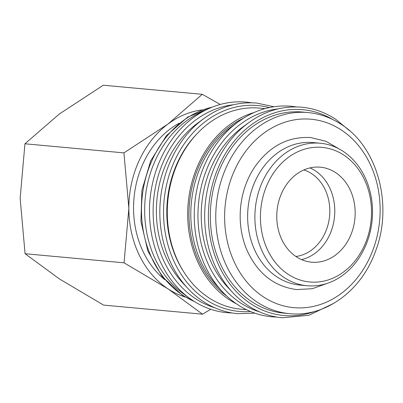 <?xml version="1.0" encoding="UTF-8"?>
<svg xmlns="http://www.w3.org/2000/svg" width="403" height="403" viewBox="0 0 403 403"><rect width="100%" height="100%" fill="white"/><g stroke="black" fill="none" stroke-linecap="round" stroke-linejoin="round"><path stroke-width="0.6" d="M320.249 143.226L313.005 142.561A71.553 58.687 95.3 0 0 255.482 180.448A71.553 58.687 95.3 0 0 299.908 285.067L307.157 285.732A71.553 58.687 -84.7 0 1 262.731 181.113A71.553 58.687 -84.7 0 1 320.249 143.226A71.553 58.687 -84.7 0 1 364.675 247.845A71.553 58.687 -84.7 0 1 307.157 285.732M193.007 300.653A105.636 86.645 -84.7 0 1 189.964 298.563A105.636 86.645 -84.7 0 1 189.662 298.346L183.063 293.53A100.972 82.817 -84.7 0 1 155.719 159.487A100.972 82.817 -84.7 0 1 199.656 112.946L207.026 109.415A105.636 86.645 -84.7 0 1 207.359 109.253A105.636 86.645 -84.7 0 1 227.539 102.871M187.843 288.407A105.521 86.544 -84.7 0 1 181.844 281.284A105.521 86.544 -84.7 0 1 171.381 159.104A105.521 86.544 -84.7 0 1 196.226 124.764A105.521 86.544 -84.7 0 1 203.424 118.85M187.425 287.964L182.771 282.971A99.38 81.512 -84.7 0 1 167.27 161.19A99.38 81.512 -84.7 0 1 197.445 123.273L202.936 119.212M184.342 272.73A99.38 81.512 -84.7 0 1 177.688 162.147A99.38 81.512 -84.7 0 1 197.127 133.63M236.42 303.817A100.972 82.817 -84.7 0 1 198.75 163.442A100.972 82.817 -84.7 0 1 253.996 112.553M246.52 309.7L241.054 309.202A100.972 82.817 -84.7 0 1 178.368 161.568A100.972 82.817 -84.7 0 1 259.532 108.105L264.998 108.609M221.852 291.127L217.192 286.135A99.38 81.512 -84.7 0 1 201.691 164.353A99.38 81.512 -84.7 0 1 231.871 126.436L237.357 122.376M226.859 296.165A99.38 81.512 -84.7 0 1 199.878 164.182A99.38 81.512 -84.7 0 1 243.2 118.336M222.265 291.57A105.521 86.544 -84.7 0 1 216.27 284.447A105.521 86.544 -84.7 0 1 205.807 162.268A105.521 86.544 -84.7 0 1 230.652 127.927A105.521 86.544 -84.7 0 1 237.846 122.013M232.682 292.528A105.521 86.544 -84.7 0 1 226.688 285.405A105.521 86.544 -84.7 0 1 216.225 163.225A105.521 86.544 -84.7 0 1 241.07 128.884A105.521 86.544 -84.7 0 1 248.263 122.97M232.269 292.084L227.609 287.092A99.38 81.512 -84.7 0 1 212.109 165.311A99.38 81.512 -84.7 0 1 242.284 127.393L247.774 123.333M289.515 313.655L284.08 313.156A100.972 82.817 -84.7 0 1 221.393 165.522A100.972 82.817 -84.7 0 1 302.557 112.059L307.993 112.558A100.972 82.817 -84.7 0 0 226.829 166.026A100.972 82.817 -84.7 0 0 257.366 302.27A100.972 82.817 -84.7 0 0 289.515 313.655C324.964 317.493 361.053 291.132 375.193 252.107C393.474 206.165 378.085 147.312 341.019 124.235C330.792 117.57 319.786 113.681 307.993 112.558M267.829 183.174A67.578 55.428 -84.7 0 1 343.668 155.009A67.578 55.428 -84.7 0 1 364.105 246.198A67.578 55.428 -84.7 0 1 288.266 274.367A67.578 55.428 -84.7 0 1 267.829 183.174M185.294 297.066A95.405 78.253 -84.7 0 1 168.157 288.951L202.538 314.189L103.546 305.091L59.453 278.962L25.072 253.724L20.15 198.306L24.941 143.785L59.256 114.059L103.284 85.219L202.281 94.317L167.96 124.048L123.933 152.883L128.854 208.296L124.064 262.821L168.157 288.951A95.405 78.253 -84.7 0 1 128.854 208.296A95.405 78.253 -84.7 0 1 139.302 160.213A95.405 78.253 -84.7 0 1 167.96 124.048A95.405 78.253 -84.7 0 1 202.492 109.873M164.676 279.627A89.683 73.558 -84.7 0 1 143.377 162.883A89.683 73.558 -84.7 0 1 179.043 123.263M303.842 169.95A44.123 36.189 -84.7 0 1 324.979 233.201A44.123 36.189 -84.7 0 1 295.893 256.469M309.988 167.9A47.705 39.126 -84.7 0 1 329.563 235.06A47.705 39.126 -84.7 0 1 301.565 259.603M281.984 192.443A47.705 39.126 -84.7 0 1 320.33 167.185A47.705 39.126 -84.7 0 1 349.945 236.934A47.705 39.126 -84.7 0 1 311.6 262.192A47.705 39.126 -84.7 0 1 281.984 192.443M327.473 283.294L312.396 288.694L296.754 289.571C274.529 286.719 258.051 273.874 247.326 251.029A75.683 62.077 -84.7 0 1 248.465 178.146A75.683 62.077 -84.7 0 1 255.099 166.449C269.809 145.936 288.352 136.31 310.723 137.559L325.941 141.272L339.779 149.327M202.538 314.189L210.739 309.277M220.28 104.453L202.281 94.317M124.064 262.821L25.072 253.724M123.933 152.883L24.941 143.785M214.582 307.696A103.354 84.771 -84.7 0 1 195.697 298.799A103.354 84.771 -84.7 0 1 164.439 159.336A103.354 84.771 -84.7 0 1 233.231 104.765M250.535 311.514A103.354 84.771 -84.7 0 1 206.114 299.756A103.354 84.771 -84.7 0 1 174.857 160.293A103.354 84.771 -84.7 0 1 269.275 107.561M259.426 311.816A103.354 84.771 -84.7 0 1 240.536 302.92A103.354 84.771 -84.7 0 1 209.278 163.457A103.354 84.771 -84.7 0 1 278.07 108.881M315.388 311.237A103.354 84.771 -84.7 0 1 250.953 303.877A103.354 84.771 -84.7 0 1 219.695 164.414A103.354 84.771 -84.7 0 1 332.994 119.651M194.276 301.474A100.972 82.817 -84.7 0 1 183.088 295.444A100.972 82.817 -84.7 0 1 152.551 159.2A100.972 82.817 -84.7 0 1 212.134 107.178M189.662 298.346A105.636 86.645 -84.7 0 1 161.059 158.107A105.636 86.645 -84.7 0 1 207.026 109.415M263.597 296.986A94.609 77.598 -84.7 0 1 234.984 169.32A94.609 77.598 -84.7 0 1 341.16 129.892A94.609 77.598 -84.7 0 1 369.773 257.557A94.609 77.598 -84.7 0 1 263.597 296.986M189.964 298.563L193.032 300.673C203.586 307.544 214.915 311.554 227.03 312.703L232.254 312.99M181.844 281.284C188.095 289.495 195.299 296.281 203.45 301.63C214.003 308.502 225.332 312.511 237.448 313.66L254.847 313.151M216.27 284.447C222.521 292.659 229.72 299.444 237.871 304.794C248.424 311.665 259.759 315.675 271.869 316.823L277.093 317.111M226.688 285.405C232.939 293.616 240.138 300.401 248.288 305.751C258.842 312.622 270.176 316.632 282.286 317.781L308.849 315.302L333.815 303.323M349.673 130.789L335.634 119.212C325.08 112.341 313.751 108.331 301.635 107.183C279.46 105.485 259.27 112.719 241.07 128.884M230.652 127.927C248.853 111.762 269.043 104.528 291.218 106.226L296.412 106.896M196.226 124.764C214.431 108.598 234.622 101.365 256.797 103.062L273.818 106.735M207.359 109.253C220.008 103.314 233.015 100.931 246.379 102.105L251.573 102.775M194.79 301.792L182.211 295.152L162.001 276.342L147.82 250.943L140.924 221.368L141.901 190.392L150.662 160.908L166.409 135.67L187.733 117.077L212.693 106.961"/></g></svg>
